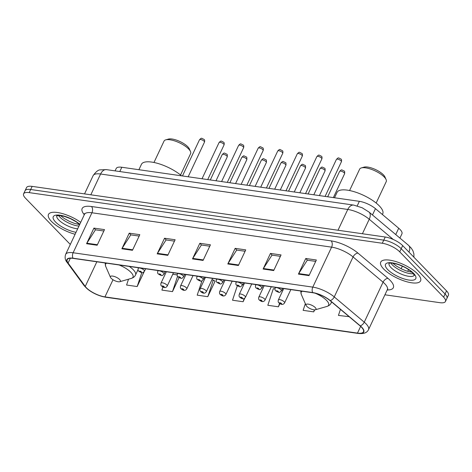 <?xml version="1.0" encoding="UTF-8"?>
<svg xmlns="http://www.w3.org/2000/svg" width="472" height="472" viewBox="0 0 472 472"><rect width="100%" height="100%" fill="white"/><g stroke="black" fill="none" stroke-linecap="round" stroke-linejoin="round"><path stroke-width="0.71" d="M115.085 170.876L116.212 168.475A13.765 4.685 25.2 0 1 121.817 167.259L359.357 201.326A13.765 4.685 25.2 0 1 375.452 208.665L398.71 228.242A13.765 4.685 25.2 0 1 400.061 229.492A13.765 4.685 25.2 0 1 401.926 233.835L399.926 238.089M384.928 294.799L439.857 302.676A13.765 4.685 -154.8 0 0 445.462 301.466L448.4 295.218A13.765 4.685 -154.8 0 0 446.536 290.876L402.675 245.605A13.765 4.685 -154.8 0 0 385.235 237.015L32.143 186.381A13.765 4.685 -154.8 0 0 26.538 187.59L25.069 190.712A13.765 4.685 -154.8 0 1 30.674 189.502A13.765 4.685 -154.8 0 0 25.069 190.712L23.6 193.839A13.765 4.685 -154.8 0 0 25.464 198.181L69.325 243.452A13.765 4.685 -154.8 0 0 70.334 244.407M445.462 301.466A13.765 4.685 -154.8 0 0 443.597 297.124L399.737 251.853L401.206 248.726A13.765 4.685 -154.8 0 0 383.766 240.136L30.674 189.502L383.766 240.136A13.765 4.685 -154.8 0 1 401.206 248.726L445.066 293.997L401.206 248.726L402.675 245.605M446.931 298.339A13.765 4.685 -154.8 0 0 445.066 293.997A13.765 4.685 -154.8 0 1 446.931 298.339M417.608 273.907A22.031 7.499 -154.8 0 0 396.498 261.777A22.031 7.499 -154.8 0 0 380.727 262.096A22.031 7.499 -154.8 0 0 383.712 269.046A22.031 7.499 -154.8 0 0 404.823 281.17A22.031 7.499 -154.8 0 0 420.587 280.852A22.031 7.499 -154.8 0 0 417.608 273.907A22.031 7.499 -154.8 0 0 396.498 261.777A22.031 7.499 -154.8 0 0 380.727 262.096A22.031 7.499 -154.8 0 0 383.712 269.046A22.031 7.499 -154.8 0 0 404.823 281.17A22.031 7.499 -154.8 0 0 420.587 280.852A22.031 7.499 -154.8 0 0 417.608 273.907M80.718 222.341A22.031 7.499 -154.8 0 0 48.468 214.447A22.031 7.499 -154.8 0 0 51.454 221.397A22.031 7.499 -154.8 0 0 75.101 234.265A22.031 7.499 -154.8 0 1 51.454 221.397A22.031 7.499 -154.8 0 1 48.468 214.447A22.031 7.499 -154.8 0 1 80.718 222.341M361.463 327.179A14.685 4.997 25.2 0 1 363.452 331.81A14.685 4.997 25.2 0 1 357.475 333.102L104.949 296.888A14.685 4.997 25.2 0 1 85.243 286.439L68.092 263.028A14.685 4.997 25.2 0 1 67.201 259.683A14.685 4.997 25.2 0 1 73.178 258.39L312.859 292.758A14.685 4.997 25.2 0 1 330.028 300.587L360.024 325.845A14.685 4.997 25.2 0 1 361.463 327.179M361.747 327.22A15.051 5.121 -154.8 0 0 360.272 325.851L330.27 300.599A15.051 5.121 -154.8 0 0 312.676 292.569L72.995 258.202A15.051 5.121 -154.8 0 0 67.785 262.957L84.93 286.368A15.051 5.121 -154.8 0 0 105.132 297.077L357.658 333.291A15.051 5.121 -154.8 0 0 361.747 327.22M201.957 280.834L197.202 295.159L207.792 296.676L215.143 281.058L214.736 280.999M399.737 251.853A13.765 4.685 -154.8 0 0 382.291 243.257L29.205 192.623A13.765 4.685 -154.8 0 0 23.6 193.839M121.876 248.785L129.222 233.168L139.818 234.684L132.467 250.302L121.876 248.785A3.67 2.313 98.2 0 1 122.154 248.272L132.709 249.782M86.565 243.723L93.916 228.106L104.507 229.622L97.155 245.239L86.565 243.723A3.67 2.313 98.2 0 1 86.848 243.21L97.403 244.72M227.799 263.972L235.15 248.355L245.741 249.877L238.395 265.494L227.799 263.972A3.67 2.313 98.2 0 1 228.082 263.459L238.637 264.975M263.111 269.04L270.456 253.423L281.052 254.939L273.701 270.556L263.111 269.04A3.67 2.313 98.2 0 1 263.394 268.527L273.943 270.037M298.416 274.102L305.767 258.485L316.358 260.001L309.012 275.618L298.416 274.102A3.67 2.313 98.2 0 1 298.699 273.589L309.254 275.099M157.182 253.847L164.533 238.23L175.124 239.746L167.772 255.364L157.182 253.847A3.67 2.313 98.2 0 1 157.465 253.334L168.02 254.845M192.493 258.91L199.839 243.292L210.435 244.815L203.084 260.432L192.493 258.91A3.67 2.313 98.2 0 1 192.777 258.396L203.326 259.913M162.928 286.97L161.896 290.091L172.487 291.613L179.053 277.66M128.52 279.2L126.585 285.029L137.175 286.551L144.125 271.783M274.952 288.923L273.329 288.693L267.819 305.284L278.415 306.8L279.92 303.602M305.343 303.685L303.13 310.346L313.721 311.868L314.665 309.862M340.448 309.361L338.436 315.408L349.144 316.688M237.298 285.808L232.513 300.221L243.104 301.738L244.815 298.097M199.839 243.292L201.509 245.015M209.78 246.201L201.379 244.997L192.777 258.396M164.533 238.23L166.203 239.953M174.469 241.139L166.067 239.935L157.465 253.334M305.767 258.485L307.437 260.208M315.703 261.394L307.301 260.19L298.699 273.589M270.456 253.423L272.126 255.145M280.397 256.331L271.996 255.122L263.394 268.527M235.15 248.355L236.82 250.083M245.086 251.263L236.684 250.06L228.082 263.459M93.916 228.106L95.586 229.829M103.852 231.014L95.45 229.805L86.848 243.21M129.222 233.168L130.891 234.891M139.163 236.077L130.762 234.873L122.154 248.272M243.104 301.738L244.189 298.475M242.738 284.303L243.888 284.468M278.415 306.8L279.554 303.366M281.861 289.914L283.011 290.079M313.721 311.868L314.387 309.856M207.792 296.676L213.303 280.085L215.073 281.212M203.615 278.692L204.765 278.858M211.893 279.878L213.303 280.085M172.487 291.613L177.555 276.344M172.77 274.267L177.142 274.899M137.175 286.551L141.795 272.651M376.16 203.043L386.226 181.643A14.685 4.997 -154.8 0 0 386.096 179.578L384.957 176.97A12.39 4.218 -154.8 0 0 383.394 174.805A12.39 4.218 -154.8 0 0 364.059 167.135L361.322 167.92A14.685 4.997 -154.8 0 0 359.652 169.135L349.581 190.535M386.096 179.578A14.685 4.997 -154.8 0 0 384.237 177.006A14.685 4.997 -154.8 0 0 361.322 167.92M306.788 306.363A5.505 1.876 -154.8 0 0 315.379 309.768A5.505 1.876 -154.8 0 0 315.261 307.579A5.505 1.876 -154.8 0 0 309.089 304.292A5.505 1.876 -154.8 0 0 306.086 305.396A5.505 1.876 -154.8 0 0 306.788 306.363M382.414 214.53L382.733 213.857A25.24 8.59 -154.8 0 0 379.317 205.892A25.24 8.59 -154.8 0 0 355.127 192.004A25.24 8.59 -154.8 0 0 337.055 192.364L334.518 197.762M180.546 174.988L190.617 153.589A14.685 4.997 -154.8 0 0 190.487 151.53L189.349 148.922A12.39 4.218 -154.8 0 0 187.779 146.751A12.39 4.218 -154.8 0 0 168.445 139.087L165.713 139.871A14.685 4.997 -154.8 0 0 164.044 141.087L153.972 162.486M190.487 151.53A14.685 4.997 -154.8 0 0 188.629 148.957A14.685 4.997 -154.8 0 0 165.713 139.871M111.174 278.309A5.505 1.876 -154.8 0 0 119.77 281.719A5.505 1.876 -154.8 0 0 119.652 279.524A5.505 1.876 -154.8 0 0 113.481 276.244A5.505 1.876 -154.8 0 0 110.477 277.347A5.505 1.876 -154.8 0 0 111.174 278.309M181.555 175.826A25.24 8.59 -154.8 0 0 157.795 163.424A25.24 8.59 -154.8 0 0 141.447 164.309L138.904 169.713M395.737 234.56L398.71 228.242M372.479 214.984L375.452 208.665M357.221 205.875L359.357 201.326M119.799 171.548L121.817 167.259M385.235 237.015L382.291 243.257M446.536 290.876L443.597 297.124M32.143 186.381L29.205 192.623M393.276 239.475L369.24 219.244L362.413 233.74M353.652 205.084A9.18 5.776 98.2 0 0 347.781 209.456L100.601 174.009A18.355 6.248 -154.8 0 0 93.131 175.625C95.899 171.737 98.27 169.82 100.253 169.867L106.477 169.637L353.652 205.084L362.154 207.757L368.986 212.04A9.18 5.316 130.1 0 1 369.24 219.244A18.355 6.248 -154.8 0 0 347.781 209.456L337.999 230.242M402.351 266.161L401.135 268.751M106.477 169.637A9.18 5.776 98.2 0 0 100.601 174.009L90.825 194.794M368.986 212.04L408.522 245.322A9.18 5.316 130.1 0 1 408.964 252.095M357.475 333.102L360.637 326.382M72.995 258.202A4.59 2.885 -81.8 0 1 73.119 252.756L312.794 287.123A18.355 6.248 25.2 0 1 334.253 296.912L364.254 322.169A18.355 6.248 25.2 0 1 366.054 323.833A18.355 6.248 25.2 0 1 368.538 329.627L387.353 289.643A18.355 6.248 -154.8 0 0 384.869 283.855A18.355 6.248 -154.8 0 0 383.063 282.185L353.068 256.933A18.355 6.248 -154.8 0 0 331.609 247.145L91.928 212.772A18.355 6.248 -154.8 0 0 84.459 214.388L84.624 213.556M360.272 325.851A4.59 2.655 130.1 0 0 364.254 322.169L383.063 282.185A4.59 2.655 -49.9 0 1 387.984 278.368A22.945 7.812 25.2 0 1 387.193 289.979M84.276 214.772L83.532 213.757A22.945 7.812 25.2 0 1 91.485 206.512L331.161 240.879A4.59 2.885 98.2 0 1 331.609 247.145L312.794 287.123A4.59 2.885 98.2 0 0 312.676 292.569M67.785 262.957A4.59 3.658 143.8 0 1 66.93 262.172C65.106 260.019 64.676 257.417 65.643 254.373A18.355 6.248 25.2 0 1 73.119 252.756L91.928 212.772A4.59 2.885 98.2 0 0 91.485 206.512M331.161 240.879A22.945 7.812 25.2 0 1 357.988 253.116A4.59 2.655 -49.9 0 0 353.068 256.933L334.253 296.912A4.59 2.655 130.1 0 1 330.27 300.599M84.93 286.368A4.59 3.658 143.8 0 1 84.075 285.584C89.35 291.543 96.524 295.419 105.604 297.212L358.13 333.427A4.59 2.885 -81.8 0 1 357.658 333.291M105.132 297.077A4.59 2.885 98.2 0 0 105.604 297.212M357.988 253.116L387.984 278.368M84.547 214.17A4.59 3.658 -36.2 0 0 83.532 213.757M68.092 263.028L70.346 258.237M85.243 286.439L96.843 261.783M104.949 296.888L113.014 279.743M390.875 263.087A13.989 4.761 -154.8 0 0 392.285 264.857A13.989 4.761 -154.8 0 0 413.36 273.666M389.034 263.352A13.989 4.761 -154.8 0 0 390.999 267.589A13.989 4.761 -154.8 0 0 404.15 275.205A13.989 4.761 -154.8 0 0 414.327 275.259M387.777 269.63A16.744 5.699 -154.8 0 0 408.994 280.073A16.744 5.699 -154.8 0 0 413.537 273.323A16.744 5.699 -154.8 0 0 392.326 262.875A16.744 5.699 -154.8 0 0 387.777 269.63M315.379 309.768L326.901 306.458A15.175 5.168 -154.8 0 0 326.571 300.416A15.175 5.168 -154.8 0 0 315.143 293.206M331.645 301.95L331.143 303.012A16.52 5.623 -154.8 0 0 331.291 301.655M302.292 291.242A15.175 5.168 -154.8 0 0 301.295 294.41L300.693 291.017M119.77 281.719L131.287 278.403A15.175 5.168 -154.8 0 0 130.962 272.368A15.175 5.168 -154.8 0 0 119.08 264.969M138.036 269.636L135.529 274.964A16.52 5.623 -154.8 0 0 133.293 269.754A16.52 5.623 -154.8 0 0 129.281 266.432M106.684 263.193A15.175 5.168 -154.8 0 0 105.687 266.361L105.079 262.963M58.616 215.438A13.989 4.761 -154.8 0 0 60.027 217.208A13.989 4.761 -154.8 0 0 78.96 226.07M56.776 215.71A13.989 4.761 -154.8 0 0 58.74 219.94A13.989 4.761 -154.8 0 0 77.674 228.802M79.797 224.288A16.744 5.699 -154.8 0 0 59.071 215.108A16.744 5.699 -154.8 0 0 55.519 221.982A16.744 5.699 -154.8 0 0 76.021 232.318M344.236 172.852A2.755 0.938 -154.8 0 0 341.598 171.336A2.755 0.938 -154.8 0 0 339.628 171.371C341.999 169.118 341.191 169.767 344.123 171C344.631 170.929 344.79 171.832 344.613 173.72A2.755 0.938 -154.8 0 0 344.236 172.852M283.713 288.581L278.374 299.926A3.44 1.174 25.2 0 1 280.84 299.879A3.44 1.174 25.2 0 1 284.138 301.773A3.44 1.174 25.2 0 1 284.604 302.859L290.84 289.601M281.454 303.472A1.145 0.389 -154.8 0 0 279.996 302.758A1.145 0.389 -154.8 0 0 279.69 303.219A1.145 0.389 -154.8 0 0 281.141 303.933A1.145 0.389 -154.8 0 0 281.454 303.472M324.677 170.044A2.755 0.938 -154.8 0 0 322.04 168.528A2.755 0.938 -154.8 0 0 320.069 168.569C322.435 166.315 321.627 166.958 324.559 168.197C325.066 168.12 325.232 169.029 325.049 170.911A2.755 0.938 -154.8 0 0 324.677 170.044M264.155 285.772L258.815 297.124A3.44 1.174 25.2 0 1 261.276 297.071A3.44 1.174 25.2 0 1 264.574 298.971A3.44 1.174 25.2 0 1 265.04 300.056L271.282 286.799M261.889 300.67A1.145 0.389 -154.8 0 0 260.438 299.95A1.145 0.389 -154.8 0 0 260.125 300.416A1.145 0.389 -154.8 0 0 261.582 301.13A1.145 0.389 -154.8 0 0 261.889 300.67M305.118 167.241A2.755 0.938 -154.8 0 0 302.475 165.725A2.755 0.938 -154.8 0 0 300.505 165.76C302.877 163.507 302.068 164.156 305 165.389C305.508 165.318 305.673 166.221 305.49 168.109A2.755 0.938 -154.8 0 0 305.118 167.241M244.59 282.97L239.251 294.316A3.44 1.174 25.2 0 1 241.717 294.268A3.44 1.174 25.2 0 1 245.015 296.162A3.44 1.174 25.2 0 1 245.481 297.248L251.718 283.991M242.331 297.861A1.145 0.389 -154.8 0 0 240.879 297.148A1.145 0.389 -154.8 0 0 240.567 297.608A1.145 0.389 -154.8 0 0 242.018 298.328A1.145 0.389 -154.8 0 0 242.331 297.861M285.554 164.433A2.755 0.938 -154.8 0 0 282.917 162.917A2.755 0.938 -154.8 0 0 280.946 162.958C283.312 160.704 282.504 161.347 285.436 162.586C285.943 162.51 286.109 163.418 285.926 165.3A2.755 0.938 -154.8 0 0 285.554 164.433M225.032 280.167L219.692 291.513A3.44 1.174 25.2 0 1 222.153 291.466A3.44 1.174 25.2 0 1 225.451 293.36A3.44 1.174 25.2 0 1 225.917 294.445L232.159 281.188M222.772 295.059A1.145 0.389 -154.8 0 0 221.315 294.339A1.145 0.389 -154.8 0 0 221.002 294.805A1.145 0.389 -154.8 0 0 222.459 295.519A1.145 0.389 -154.8 0 0 222.772 295.059M265.996 161.63A2.755 0.938 -154.8 0 0 263.352 160.114A2.755 0.938 -154.8 0 0 261.382 160.155C263.754 157.902 262.945 158.545 265.878 159.778C266.385 159.707 266.55 160.61 266.367 162.498A2.755 0.938 -154.8 0 0 265.996 161.63M205.468 277.359L200.128 288.705A3.44 1.174 25.2 0 1 202.594 288.657A3.44 1.174 25.2 0 1 205.892 290.551A3.44 1.174 25.2 0 1 206.358 291.637L212.595 278.38M203.208 292.251A1.145 0.389 -154.8 0 0 201.756 291.537A1.145 0.389 -154.8 0 0 201.444 291.997A1.145 0.389 -154.8 0 0 202.895 292.717A1.145 0.389 -154.8 0 0 203.208 292.251M246.431 158.822A2.755 0.938 -154.8 0 0 243.794 157.306A2.755 0.938 -154.8 0 0 241.823 157.347C244.189 155.093 243.387 155.736 246.313 156.975C246.827 156.899 246.986 157.807 246.803 159.695A2.755 0.938 -154.8 0 0 246.431 158.822M185.909 274.556L180.57 285.902A3.44 1.174 25.2 0 1 183.03 285.855A3.44 1.174 25.2 0 1 186.334 287.749A3.44 1.174 25.2 0 1 186.8 288.834L193.036 275.577M183.649 289.448A1.145 0.389 -154.8 0 0 182.192 288.728A1.145 0.389 -154.8 0 0 181.879 289.194A1.145 0.389 -154.8 0 0 183.337 289.908A1.145 0.389 -154.8 0 0 183.649 289.448M226.873 156.02A2.755 0.938 -154.8 0 0 224.235 154.503A2.755 0.938 -154.8 0 0 222.259 154.545C224.631 152.291 223.822 152.934 226.755 154.167C227.262 154.096 227.427 155.005 227.244 156.887A2.755 0.938 -154.8 0 0 226.873 156.02M166.345 271.748L161.005 283.1A3.44 1.174 25.2 0 1 163.471 283.047A3.44 1.174 25.2 0 1 166.769 284.94A3.44 1.174 25.2 0 1 167.235 286.026L173.472 272.769M164.085 286.64A1.145 0.389 -154.8 0 0 162.633 285.926A1.145 0.389 -154.8 0 0 162.321 286.386A1.145 0.389 -154.8 0 0 163.772 287.106A1.145 0.389 -154.8 0 0 164.085 286.64M336.436 159.383C338.802 157.129 337.993 157.778 340.926 159.011C341.592 159.335 341.757 160.238 341.415 161.731A2.755 0.938 -154.8 0 0 341.044 160.858A2.755 0.938 -154.8 0 0 338.406 159.341A2.755 0.938 -154.8 0 0 336.436 159.383L319.397 195.597M280.94 289.784A3.44 1.174 25.2 0 1 281.406 290.87C278.917 293.106 279.984 292.858 275.766 290.876C274.999 290.439 274.804 289.46 275.182 287.938A3.44 1.174 25.2 0 1 277.642 287.89A3.44 1.174 25.2 0 1 280.94 289.784M276.492 291.23A1.145 0.389 -154.8 0 0 277.949 291.944A1.145 0.389 -154.8 0 0 278.256 291.484A1.145 0.389 -154.8 0 0 276.804 290.764A1.145 0.389 -154.8 0 0 276.492 291.23M316.871 156.58C319.243 154.326 318.435 154.969 321.367 156.202C322.034 156.527 322.193 157.436 321.857 158.922A2.755 0.938 -154.8 0 0 321.485 158.055A2.755 0.938 -154.8 0 0 318.842 156.539A2.755 0.938 -154.8 0 0 316.871 156.58L299.832 192.788M261.382 286.976A3.44 1.174 25.2 0 1 261.848 288.062C259.358 290.304 260.426 290.056 256.202 288.067C255.435 287.631 255.24 286.651 255.617 285.135A3.44 1.174 25.2 0 1 258.084 285.082A3.44 1.174 25.2 0 1 261.382 286.976M256.933 288.421A1.145 0.389 -154.8 0 0 258.385 289.141A1.145 0.389 -154.8 0 0 258.697 288.675A1.145 0.389 -154.8 0 0 257.246 287.961A1.145 0.389 -154.8 0 0 256.933 288.421M297.313 153.772C299.679 151.518 298.876 152.167 301.803 153.4C302.469 153.725 302.635 154.633 302.292 156.12A2.755 0.938 -154.8 0 0 301.921 155.247A2.755 0.938 -154.8 0 0 299.283 153.736A2.755 0.938 -154.8 0 0 297.313 153.772L280.274 189.986M241.823 284.173A3.44 1.174 25.2 0 1 242.289 285.259C239.794 287.501 240.867 287.247 236.643 285.265C235.876 284.828 235.681 283.849 236.059 282.327A3.44 1.174 25.2 0 1 238.519 282.28A3.44 1.174 25.2 0 1 241.823 284.173M237.369 285.619A1.145 0.389 -154.8 0 0 238.826 286.333A1.145 0.389 -154.8 0 0 239.139 285.873A1.145 0.389 -154.8 0 0 237.681 285.159A1.145 0.389 -154.8 0 0 237.369 285.619M277.748 150.969C280.12 148.715 279.312 149.358 282.244 150.597C282.911 150.922 283.076 151.825 282.734 153.311A2.755 0.938 -154.8 0 0 282.362 152.444A2.755 0.938 -154.8 0 0 279.725 150.928A2.755 0.938 -154.8 0 0 277.748 150.969L260.709 187.177M222.259 281.365A3.44 1.174 25.2 0 1 222.725 282.457C220.235 284.693 221.303 284.445 217.079 282.457C216.318 282.02 216.123 281.041 216.495 279.524A3.44 1.174 25.2 0 1 218.961 279.471A3.44 1.174 25.2 0 1 222.259 281.365M217.81 282.817A1.145 0.389 -154.8 0 0 219.262 283.53A1.145 0.389 -154.8 0 0 219.574 283.064A1.145 0.389 -154.8 0 0 218.123 282.35A1.145 0.389 -154.8 0 0 217.81 282.817M258.19 148.161C260.556 145.907 259.753 146.556 262.68 147.789C263.346 148.114 263.512 149.022 263.175 150.509A2.755 0.938 -154.8 0 0 262.798 149.642A2.755 0.938 -154.8 0 0 260.16 148.125A2.755 0.938 -154.8 0 0 258.19 148.161L241.151 184.375M202.7 278.563A3.44 1.174 25.2 0 1 203.167 279.648C200.671 281.89 201.745 281.637 197.52 279.654C196.753 279.217 196.558 278.238 196.936 276.716A3.44 1.174 25.2 0 1 199.402 276.669A3.44 1.174 25.2 0 1 202.7 278.563M198.246 280.008A1.145 0.389 -154.8 0 0 199.703 280.722A1.145 0.389 -154.8 0 0 200.016 280.262A1.145 0.389 -154.8 0 0 198.559 279.548A1.145 0.389 -154.8 0 0 198.246 280.008M238.631 145.358C240.997 143.105 240.189 143.748 243.121 144.987C243.788 145.311 243.953 146.214 243.611 147.701A2.755 0.938 -154.8 0 0 243.239 146.833A2.755 0.938 -154.8 0 0 240.602 145.317A2.755 0.938 -154.8 0 0 238.631 145.358L221.592 181.567M183.136 275.76A3.44 1.174 25.2 0 1 183.602 276.846C181.112 279.082 182.18 278.834 177.956 276.846C177.195 276.409 177 275.43 177.378 273.913A3.44 1.174 25.2 0 1 179.838 273.86A3.44 1.174 25.2 0 1 183.136 275.76M178.687 277.206A1.145 0.389 -154.8 0 0 180.139 277.919A1.145 0.389 -154.8 0 0 180.452 277.459A1.145 0.389 -154.8 0 0 179 276.739A1.145 0.389 -154.8 0 0 178.687 277.206M219.067 142.556C221.439 140.296 220.63 140.945 223.563 142.178C224.23 142.503 224.389 143.411 224.052 144.898A2.755 0.938 -154.8 0 0 223.675 144.031A2.755 0.938 -154.8 0 0 221.038 142.514A2.755 0.938 -154.8 0 0 219.067 142.556L202.028 178.764M163.577 272.952A3.44 1.174 25.2 0 1 164.044 274.037C161.548 276.279 162.622 276.026 158.397 274.043C157.63 273.607 157.436 272.627 157.813 271.105A3.44 1.174 25.2 0 1 160.279 271.058A3.44 1.174 25.2 0 1 163.577 272.952M159.129 274.397A1.145 0.389 -154.8 0 0 160.58 275.117A1.145 0.389 -154.8 0 0 160.893 274.651A1.145 0.389 -154.8 0 0 159.436 273.937A1.145 0.389 -154.8 0 0 159.129 274.397M199.508 139.747C201.874 137.494 201.066 138.137 203.998 139.376C204.665 139.7 204.83 140.603 204.488 142.09A2.755 0.938 -154.8 0 0 204.116 141.222A2.755 0.938 -154.8 0 0 201.479 139.706A2.755 0.938 -154.8 0 0 199.508 139.747L182.469 175.956M144.013 270.149A3.44 1.174 25.2 0 1 144.479 271.235C141.989 273.471 143.057 273.223 138.839 271.235C138.072 270.798 137.877 269.825 138.255 268.303A3.44 1.174 25.2 0 1 140.715 268.255A3.44 1.174 25.2 0 1 144.013 270.149M139.565 271.595A1.145 0.389 -154.8 0 0 141.022 272.309A1.145 0.389 -154.8 0 0 141.329 271.848A1.145 0.389 -154.8 0 0 139.877 271.129A1.145 0.389 -154.8 0 0 139.565 271.595M408.522 245.322L411.318 248.189L412.959 250.838L413.909 253.924L413.914 257.199M408.546 269.571L407.708 271.347M93.131 175.625L84.535 193.892M66.93 262.172L84.075 285.584M358.13 333.427C363.647 334.058 367.116 332.789 368.538 329.627M65.643 254.373L84.459 214.388M387.89 288.988L387.353 289.643M412.074 272.315L406.439 270.946L401.696 269.016L396.415 266.06L392.733 263.217M388.934 263.405C389.453 263.5 389.217 262.178 396.899 264.125C403.324 266.131 408.575 269.052 412.664 272.893L414.351 275.365M331.143 303.012C330.483 304.57 329.067 305.72 326.901 306.458M306.086 305.396L301.295 294.41M135.529 274.964C134.874 276.521 133.458 277.672 131.287 278.403M110.477 277.347L105.687 266.361M79.632 224.642L74.187 223.297L69.443 221.374L64.157 218.418L60.475 215.568M79.68 224.542L76.092 221.787L70.599 218.742L64.64 216.477L60.853 215.621L56.681 215.757M339.628 171.371L327.674 196.783M278.374 299.926C277.996 301.449 278.191 302.428 278.958 302.865C281.4 304.924 283.283 304.924 284.604 302.859M344.613 173.72L333.374 197.597M320.069 168.569L308.11 193.974M258.815 297.124C258.438 298.64 258.632 299.62 259.399 300.056C261.836 302.115 263.718 302.115 265.04 300.056M325.049 170.911L313.815 194.794M300.505 165.76L288.551 191.172M239.251 294.316C238.873 295.838 239.068 296.817 239.835 297.254C242.278 299.313 244.16 299.313 245.481 297.248M305.49 168.109L294.251 191.986M280.946 162.958L268.987 188.363M219.692 291.513C219.315 293.035 219.51 294.009 220.276 294.445C222.719 296.505 224.595 296.505 225.917 294.445M285.926 165.3L274.692 189.183M261.382 160.155L249.428 185.561M200.128 288.705C199.75 290.227 199.945 291.206 200.712 291.643C203.155 293.702 205.037 293.702 206.358 291.637M266.367 162.498L255.128 186.381M241.823 157.347L229.864 182.752M180.57 285.902C180.192 287.424 180.387 288.398 181.154 288.84C183.596 290.899 185.478 290.894 186.8 288.834M246.803 159.695L235.569 183.573M222.259 154.545L210.305 179.95M161.005 283.1C160.633 284.616 160.828 285.595 161.589 286.032C164.032 288.091 165.914 288.091 167.235 286.026M227.244 156.887L216.005 180.77M341.415 161.731L325.096 196.411M282.563 288.416L281.406 290.87M275.436 287.395L275.182 287.938M321.857 158.922L305.537 193.608M263.004 285.613L261.848 288.062M255.877 284.587L255.617 285.135M302.292 156.12L285.973 190.8M243.44 282.805L242.289 285.259M236.313 281.784L236.059 282.327M282.734 153.311L266.414 187.998M223.881 280.002L222.725 282.457M216.754 278.976L216.495 279.524M263.175 150.509L246.85 185.189M204.317 277.194L203.167 279.648M197.19 276.173L196.936 276.716M243.611 147.701L227.292 182.387M184.758 274.391L183.602 276.846M177.631 273.365L177.378 273.913M224.052 144.898L207.727 179.578M165.194 271.583L164.044 274.037M158.073 270.562L157.813 271.105M204.488 142.09L188.169 176.776M145.636 268.78L144.479 271.235M138.508 267.76L138.255 268.303"/></g></svg>
